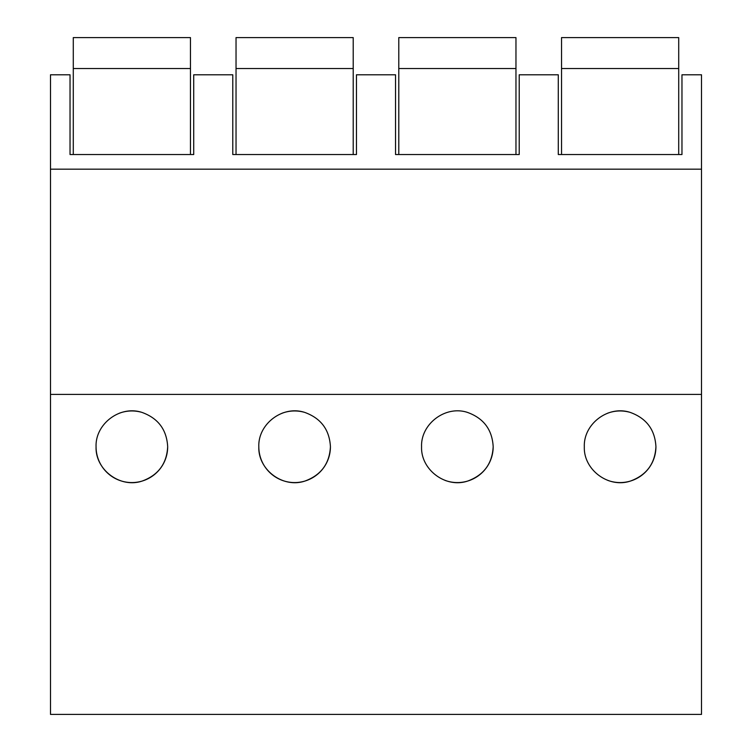 <?xml version="1.0" encoding="UTF-8"?>
<svg xmlns="http://www.w3.org/2000/svg" width="752" height="752" viewBox="0 0 752 752"><rect width="100%" height="100%" fill="white"/><g stroke="black" fill="none" stroke-linecap="round" stroke-linejoin="round"><path stroke-width="1.13" d="M701.503 394.415L701.503 714.4L50.497 714.4L50.497 394.415L701.503 394.415L701.503 74.786L681.97 74.786L681.97 154.536L558.285 154.536L558.285 74.786L519.218 74.786L519.218 154.536L395.533 154.536L395.533 74.786L356.467 74.786L356.467 154.536L232.782 154.536L232.782 74.786L193.715 74.786L193.715 154.536L70.03 154.536L70.03 74.786L50.497 74.786L50.497 394.415M50.497 169.181L701.503 169.181M167.677 446.669C166.709 429.674 158.155 418.262 142.015 412.425C119.935 405.046 95.1 424.015 96.068 446.857A35.805 35.805 0 0 0 131.967 482.568A35.805 35.805 0 0 0 167.677 446.669C166.794 463.664 158.296 475.123 142.184 481.054C120.188 488.556 95.213 469.699 96.068 446.857M493.18 446.669C492.212 429.674 483.658 418.262 467.518 412.425C445.438 405.046 420.594 424.015 421.571 446.857C420.716 469.699 445.692 488.556 467.688 481.054C483.799 475.123 492.297 463.664 493.18 446.669A35.805 35.805 0 0 1 445.034 480.378M330.429 446.669C329.461 429.674 320.907 418.262 304.767 412.425C282.686 405.046 257.842 424.015 258.82 446.857A35.805 35.805 0 0 0 294.718 482.568A35.805 35.805 0 0 0 330.429 446.669C329.545 463.664 321.048 475.123 304.936 481.054C282.94 488.556 257.964 469.699 258.82 446.857M655.932 446.669C655.048 463.664 646.551 475.123 630.439 481.054C608.443 488.556 583.458 469.699 584.323 446.857C583.345 424.015 608.18 405.046 630.27 412.425C646.41 418.262 654.964 429.674 655.932 446.669A35.805 35.805 0 0 1 607.795 480.378M140.897 412.115A35.805 35.805 0 0 0 119.164 413.29M629.151 412.115A35.805 35.805 0 0 0 607.419 413.29M303.648 412.115A35.805 35.805 0 0 0 281.915 413.29M73.282 68.526L190.463 68.526L190.463 37.6L73.282 37.6L73.282 154.536M190.463 68.526L190.463 154.536M236.034 68.526L353.214 68.526L353.214 37.6L236.034 37.6L236.034 154.536M353.214 68.526L353.214 154.536M398.786 68.526L515.966 68.526L515.966 37.6L398.786 37.6L398.786 154.536M515.966 68.526L515.966 154.536M561.537 68.526L678.718 68.526L678.718 37.6L561.537 37.6L561.537 154.536M678.718 68.526L678.718 154.536"/></g></svg>
